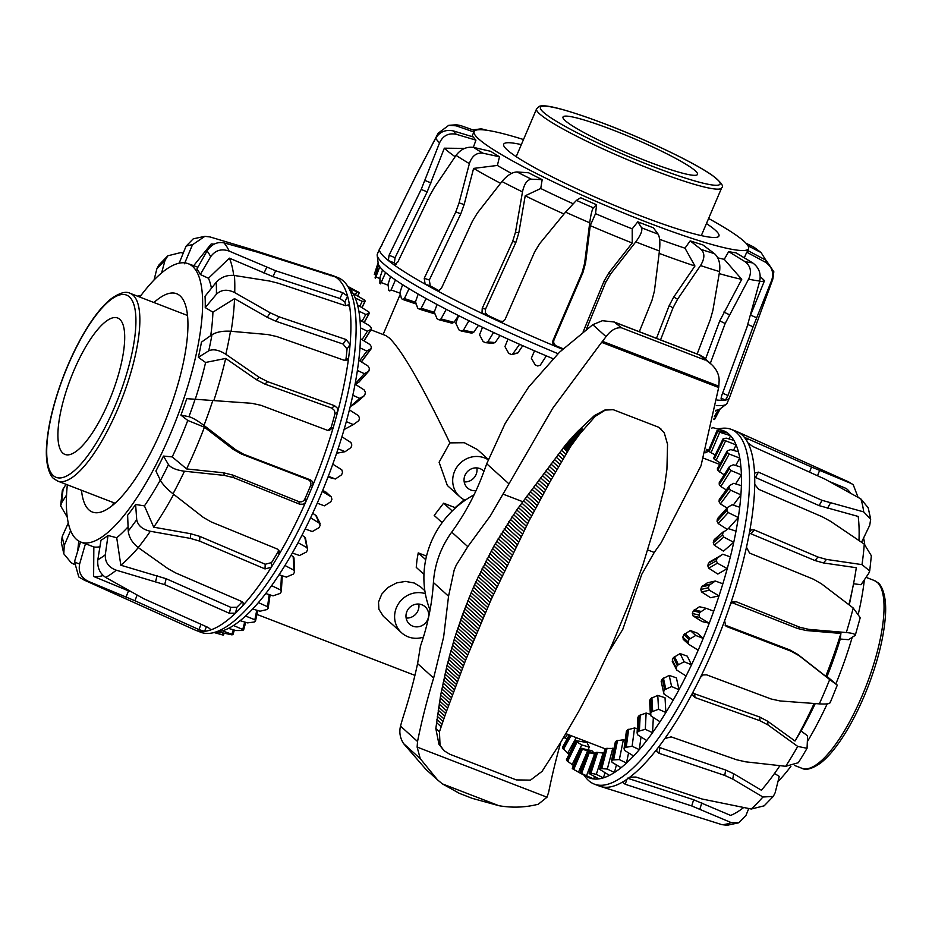 <?xml version="1.0" encoding="UTF-8"?>
<svg xmlns="http://www.w3.org/2000/svg" width="932" height="932" viewBox="0 0 932 932"><rect width="100%" height="100%" fill="white"/><g stroke="black" fill="none" stroke-linecap="round" stroke-linejoin="round"><path stroke-width="1.4" d="M442.152 522.642L434.195 515.454L443.62 503.187L455.154 507.637L464.276 499.808M423.419 637.115A23.405 22.17 -47.9 0 1 401.634 632.816L383.355 616.285L378.881 609.283L378.52 602.072L381.77 594.092L387.933 587.521L396.601 582.884L405.525 581.417L414.216 583.001L420.67 586.927L424.841 590.702M401.634 632.816A23.405 22.17 -47.9 0 1 396.158 624.906A23.405 22.17 -47.9 0 1 401.156 600.301A23.405 22.17 -47.9 0 1 425.33 593.672M465.185 500.251A23.405 22.17 -47.9 0 1 459.709 496.663L447.348 485.49L439.1 462.225L449.865 442.886L464.334 442.723L477.335 449.515L488.356 459.476M459.709 496.663A23.405 22.17 -47.9 0 1 467.142 458.509A23.405 22.17 -47.9 0 1 488.228 459.779M423.955 574.345L416.243 567.367L416.953 560.155L418.235 552.897L426.518 556.089M371.018 329.87L385.743 335.543L389.425 338.06C402.193 350.665 422.336 385.603 449.865 442.886M423.664 589.641L424.643 589.292M476.019 490.675A11.697 11.079 -47.9 0 1 470.835 490.011A11.697 11.079 -47.9 0 1 467.561 487.995A11.697 11.079 -47.9 0 1 465.942 473.503A11.697 11.079 -47.9 0 1 479.968 468.61A11.697 11.079 -47.9 0 1 483.254 470.637A11.697 11.079 -47.9 0 1 483.941 471.324M476.858 467.922A11.697 11.079 -47.9 0 1 464.206 481.902M421.893 604.763A11.697 11.079 -47.9 0 1 425.178 606.779A11.697 11.079 -47.9 0 1 426.786 621.271A11.697 11.079 -47.9 0 1 412.771 626.153A11.697 11.079 -47.9 0 1 409.486 624.137A11.697 11.079 -47.9 0 1 407.878 609.644A11.697 11.079 -47.9 0 1 421.893 604.763M418.783 604.064A11.697 11.079 -47.9 0 1 406.142 618.044M418.235 552.897L425.714 559.666M443.62 503.187L452.23 510.969M717.768 429.023L720.261 428.569A190.128 57.283 111.1 0 1 731.166 429.349L736.373 431.353A190.128 57.283 111.1 0 1 737.247 431.726A190.128 57.283 111.1 0 1 744.598 437.621A190.128 57.283 111.1 0 1 748 442.991A190.128 57.283 111.1 0 1 754.547 473.176A190.128 57.283 111.1 0 1 754.734 484.36A190.128 57.283 111.1 0 1 749.514 532.184A190.128 57.283 111.1 0 1 746.462 547.235A190.128 57.283 111.1 0 1 730.373 604.414A190.128 57.283 111.1 0 1 724.607 620.735A190.128 57.283 111.1 0 1 713.131 649.616A190.128 57.283 111.1 0 1 700.445 677.401A190.128 57.283 111.1 0 1 692.954 692.161A190.128 57.283 111.1 0 1 679.067 716.778A190.128 57.283 111.1 0 1 664.877 738.505A190.128 57.283 111.1 0 1 656.967 749.165A190.128 57.283 111.1 0 1 629.846 777.172A190.128 57.283 111.1 0 1 622.879 781.878A190.128 57.283 111.1 0 1 601.385 786.713A190.128 57.283 111.1 0 1 599.462 786.107L594.267 784.092A190.128 57.283 111.1 0 1 585.657 777.358L583.898 775.04M830.039 702.146C830.517 703.742 826.94 704.312 819.321 703.87L780.119 700.957L771.09 698.988L706.514 674.815L703.019 674.954L700.445 677.401M698.184 650.187L688.783 644.35L688.037 641.892A184.944 55.722 -68.9 0 0 689.109 639.399L695.738 635.449L703.194 638.42A186.074 56.06 111.1 0 1 700.713 644.327A186.074 56.06 111.1 0 1 698.184 650.187A186.074 56.06 111.1 0 1 691.521 664.807A186.074 56.06 111.1 0 1 688.818 670.446A186.074 56.06 111.1 0 1 686.08 676.003A186.074 56.06 111.1 0 1 678.974 689.715A186.074 56.06 111.1 0 1 673.254 700.048A186.074 56.06 111.1 0 1 665.879 712.514A186.074 56.06 111.1 0 1 660.019 721.741A186.074 56.06 111.1 0 1 652.551 732.645A186.074 56.06 111.1 0 1 646.692 740.544A186.074 56.06 111.1 0 1 639.317 749.631A186.074 56.06 111.1 0 1 633.597 755.992A186.074 56.06 111.1 0 1 626.502 763.028A186.074 56.06 111.1 0 1 621.073 767.7A186.074 56.06 111.1 0 1 614.433 772.512A186.074 56.06 111.1 0 1 609.423 775.389A186.074 56.06 111.1 0 1 603.4 777.859A186.074 56.06 111.1 0 1 598.938 778.861A186.074 56.06 111.1 0 1 593.661 778.942A186.074 56.06 111.1 0 1 589.851 778.045A186.074 56.06 111.1 0 1 586.135 776.17M731.166 429.349A190.128 57.283 111.1 0 1 707.924 647.6A190.128 57.283 111.1 0 1 594.267 784.092M829.398 481.518L846.256 488.508A177.103 53.357 111.1 0 1 847.304 489.393A177.103 53.357 111.1 0 1 850.625 493.203M692.954 692.161L692.686 695.33L695.004 697.532L760.046 720.762L767.968 724.921L797.734 746.416L807.054 748.303L802.72 755.642L798.328 762.714L785.688 766.302L745.612 761.817L736.443 759.72L671.168 736.874L664.877 738.505M686.08 676.003L676.807 670.12L676.143 667.743A184.944 55.722 -68.9 0 0 677.18 665.623A184.944 55.722 -68.9 0 0 677.296 665.378L684.111 661.743L691.521 664.807L687.292 656.163L680.127 653.6L673.463 657.538A162.879 49.07 111.1 0 1 673.335 657.782A162.879 49.07 111.1 0 1 672.298 659.903L672.927 662.174M676.807 670.12L672.263 661.475M706.374 449.352L708.576 450.424M709.578 451.869L706.13 450.168M705.571 451.997L706.759 452.533A161.749 48.732 -68.9 0 0 705.338 452.754M723.314 438.669L726.308 438.168L733.892 440.358A186.074 56.06 111.1 0 1 736.129 444.925L723.547 439.986A184.944 55.722 -68.9 0 0 723.081 439.007L713.761 458.195A162.879 49.07 111.1 0 1 714.227 459.173L720.471 463.111M727.496 450.715L730.816 449.608L738.424 451.834A186.074 56.06 111.1 0 1 739.787 458.101L729.22 454.047L727.449 452.579A184.944 55.722 -68.9 0 0 727.17 451.228L717.36 468.947A162.879 49.07 111.1 0 1 717.652 470.299L724.164 474.854M729.651 466.443L733.321 464.777L740.928 467.072A186.074 56.06 111.1 0 1 741.383 474.889L730.956 470.509L729.325 468.784A184.944 55.722 -68.9 0 0 729.232 467.118L719.189 482.939A162.879 49.07 111.1 0 1 719.271 484.605L720.762 486.551L726.319 489.917M729.744 485.467L733.752 483.324L741.371 485.688A186.074 56.06 111.1 0 1 740.893 494.845L730.606 490.174L729.115 488.228A184.944 55.722 -68.9 0 0 729.232 486.271L719.178 499.808A162.879 49.07 111.1 0 1 719.073 501.754L720.413 503.886L727.03 508.022M727.752 507.299L732.109 504.771L739.705 507.229A186.074 56.06 111.1 0 1 738.319 517.505L728.183 512.553L726.843 510.41A184.944 55.722 -68.9 0 0 727.146 508.22L717.349 519.136A162.879 49.07 111.1 0 1 717.046 521.326L718.257 523.609L727.205 529.329M723.745 531.426L713.737 540.455A162.879 49.07 111.1 0 1 713.248 542.82L714.32 545.22L723.477 551.15L733.74 542.308L723.756 537.088L722.556 534.805A184.944 55.722 -68.9 0 0 723.046 532.428L728.416 528.607L736 531.158A186.074 56.06 111.1 0 1 733.74 542.308A186.074 56.06 111.1 0 1 730.338 556.882A186.074 56.06 111.1 0 1 727.251 568.625L717.419 563.196L716.359 560.796A184.944 55.722 -68.9 0 0 717.023 558.303L722.766 554.237L730.338 556.882M722.766 554.237L708.437 563.231A162.879 49.07 111.1 0 1 707.772 565.736L708.716 568.194L717.791 574.065L727.251 568.625A186.074 56.06 111.1 0 1 722.848 583.782A186.074 56.06 111.1 0 1 719.026 595.828L709.345 590.212L708.402 587.754A184.944 55.722 -68.9 0 0 709.217 585.203L715.31 581.02L722.848 583.782M715.31 581.02L707.376 582.815L701.563 586.915A162.879 49.07 111.1 0 1 700.748 589.478L701.586 591.96L710.58 597.727L719.026 595.828A186.074 56.06 111.1 0 1 713.726 611.182A186.074 56.06 111.1 0 1 709.252 623.24L699.722 617.485L698.884 615.015A184.944 55.722 -68.9 0 0 699.839 612.452L706.235 608.316L713.726 611.182M706.235 608.316L699.454 606.732L693.315 610.926A162.879 49.07 111.1 0 1 692.359 613.477L693.105 615.936L702.052 621.551L709.252 623.24A186.074 56.06 111.1 0 1 703.194 638.42L697.416 633.178L690.297 630.521L683.867 634.657A162.879 49.07 111.1 0 1 682.795 637.15L683.471 639.538M676.399 677.855L669.199 675.397L662.349 678.985A162.879 49.07 111.1 0 1 661.138 681.176L663.467 691.928A184.944 55.722 -68.9 0 0 664.691 689.738L671.611 686.546L678.974 689.715L676.399 677.855M665.029 697.753L657.771 695.377L650.827 698.499A162.879 49.07 111.1 0 1 649.581 700.445L650.35 713.842A184.944 55.722 -68.9 0 0 651.596 711.885L658.563 709.264L665.879 712.514L665.029 697.753M650.105 714.285L646.132 713.038L639.154 715.578A162.879 49.07 111.1 0 1 637.907 717.244L637.092 732.948A184.944 55.722 -68.9 0 0 638.338 731.282L645.293 729.325L652.551 732.645L653.332 717.465M637.115 728.731L634.576 727.95L627.62 729.814A162.879 49.07 111.1 0 1 626.409 731.154L624.032 748.78A184.944 55.722 -68.9 0 0 625.244 747.441L632.106 746.241L639.317 749.631L641.018 736.956M625.034 740.253L623.368 739.752L616.518 740.847A162.879 49.07 111.1 0 1 615.365 741.825L611.497 760.943A184.944 55.722 -68.9 0 0 612.639 759.964L619.349 759.592L626.502 763.028L628.564 752.87M621.073 767.7L612.126 762.353L611.497 760.943L615.365 741.825L616.064 742.979M613.897 748.478L606.115 748.408A162.879 49.07 111.1 0 1 605.066 749.002L605.823 749.864L605.066 749.002L599.777 769.145A184.944 55.722 -68.9 0 0 600.837 768.539L607.314 769.051L614.433 772.512L616.425 764.916M576.279 741.592L566.959 760.78A184.944 55.722 -68.9 0 1 566.481 759.79L567.588 759.755L566.481 759.79L575.801 740.614L587.078 742.536A161.749 48.732 -68.9 0 0 589.327 747.115L581.731 744.924L576.279 741.592A162.879 49.07 111.1 0 1 575.801 740.614L566.47 759.603M603.866 753.149L596.678 752.322A162.879 49.07 111.1 0 1 595.734 752.52L596.596 753.079L595.734 752.52L589.175 773.176A184.944 55.722 -68.9 0 0 590.119 772.978L596.317 774.376L603.4 777.859L604.984 772.849M581.568 748.862A162.879 49.07 111.1 0 1 580.927 748.268L591.913 750.691A161.749 48.732 -68.9 0 0 594.966 753.464L581.568 748.862L572.959 769.04L579.844 772.919L587.533 752.241M572.959 769.04A184.944 55.722 -68.9 0 1 572.318 768.446L573.308 768.69L572.318 768.446L580.927 748.268L582.022 748.233M595.117 754.151L588.43 752.473A162.879 49.07 111.1 0 1 587.661 752.275A162.879 49.07 111.1 0 1 587.626 752.264L588.605 752.532L587.626 752.264L579.949 772.931A184.944 55.722 -68.9 0 0 580.753 773.141L593.661 778.942L594.569 776.507M712.234 427.462L721.985 430.223A186.074 56.06 111.1 0 1 723.081 430.584L712.234 427.462L711.862 428.475M688.783 644.35L683.203 639.34M673.254 700.048L664.097 694.177L661.138 681.176M660.019 721.741L650.944 715.927L649.581 700.445M646.692 740.544L637.674 734.835L637.092 732.948L637.907 717.244M633.597 755.992L624.638 750.446L624.032 748.78L626.409 731.154M563.988 736.956L566.936 739.123M609.423 775.389L599.614 769.319L604.903 749.177M563.825 746.893L562.578 747.208A184.944 55.722 -68.9 0 0 562.87 748.559L569.114 754.163M569.242 734.94L562.578 747.208L569.359 734.975M598.938 778.861L589.944 774.014M566.959 760.78L573.46 765.522M589.851 778.045L580.811 773.478M587.405 751.308L578.469 772.244M728.3 528.677L738.319 517.505A186.074 56.06 111.1 0 1 736 531.158M733.251 505.144L740.893 494.845A186.074 56.06 111.1 0 1 739.705 507.229M735.651 483.906L741.383 474.889A186.074 56.06 111.1 0 1 741.371 485.688M735.697 465.499L739.787 458.101A186.074 56.06 111.1 0 1 740.928 467.072M733.484 450.389L736.129 444.925A186.074 56.06 111.1 0 1 738.424 451.834M722.719 431.563L723.081 430.584A186.074 56.06 111.1 0 1 727.461 432.914A186.074 56.06 111.1 0 1 730.513 435.675A186.074 56.06 111.1 0 1 733.892 440.358M719.749 432.262L717.722 431.341A184.944 55.722 -68.9 0 0 717.069 430.747L708.471 450.913A162.879 49.07 111.1 0 1 709.112 451.519L711.023 452.707L719.749 432.262L730.513 435.675L729.104 438.972M707.33 450.762L706.759 452.533M583.548 740.451L582.908 741.616M589.327 747.115L588.045 749.736M594.593 754L586.624 775.459M581.731 744.924L572.062 764.834M603.132 752.939L596.317 774.376M576.267 737.643L567.541 753.394M612.802 748.151L607.314 769.051M567.541 734.276L565.037 738.226M623.368 739.752L619.349 759.592M634.576 727.95L632.106 746.241M646.132 713.038L645.293 729.325M657.771 695.377L658.563 709.264M669.199 675.397L671.611 686.546M680.127 653.6L684.111 661.743M690.297 630.521L695.738 635.449M711.023 452.707L715.24 454.909M717.221 430.596L727.461 432.914M731.585 602.503L797.442 628.448L806.25 630.533L840.909 633.434L840.28 639.037L848.609 639.702L855.285 635.263L860.224 617.695L853.211 608.002A183.464 55.268 111.1 0 1 846.314 632.537L808.72 629.368L799.912 627.283L735.896 601.606L732.727 601.699L730.373 604.414M807.054 748.303L807.601 735.826L801.054 730.991A149.376 45.004 111.1 0 0 815.244 703.578M853.537 583.747L861.028 584.725L868.752 573.308L869.707 570.955L862.007 564.629L826.474 559.421L817.947 557.021L754.256 529.912L751.192 529.877L749.514 532.184M656.967 749.165L656.664 751.472L659.006 753.266L724.77 775.436L732.773 779.105L762.9 797.011L773.28 796.417L775.144 792.759L779.269 776.414L774.515 773.455M861.552 542.261L869.742 525.217L870.674 519.182L863.708 511.901L822.047 500.333L758.403 472.128L754.547 473.176L754.722 472.338M622.506 782.274L625.256 784.29L691.695 805.935L731.177 822.595L738.761 822.781L745.973 815.384L748.734 808.568M854.702 635.892C856.333 634.389 853.537 633.271 846.314 632.537M754.734 484.36L758.695 489.323L822.327 516.817L830.633 521.361L864.255 544.113L871.362 555.787L869.707 570.955M773.28 796.417L764.17 805.831L751.262 809.023L701.971 798.992L635.973 777.043L629.846 777.172M748 442.991L752.846 446.498L825.111 479.188L860.888 498.946L868.193 507.789L870.686 519.182M738.773 822.793L727.135 825.274L721.962 824.669L601.385 786.713M858.069 497.362L853.199 484.652L851.091 483.452L811.527 467.025L744.482 437.329M746.462 547.235L749.573 553.072L813.438 579.215L821.523 583.851L853.211 608.002M627.224 778.115L693.653 799.761L730.665 815.43A177.103 53.357 111.1 0 0 743.561 807.613M658.516 747.161L725.632 770.018L733.635 773.688L761.386 790.231A177.103 53.357 111.1 0 0 779.898 765.673M749.34 533.104L814.987 560.551L823.527 562.951L856.298 567.716A177.103 53.357 111.1 0 1 853.106 585.96L850.357 599.66A149.376 45.004 111.1 0 1 849.25 604.961M840.28 639.037A149.376 45.004 111.1 0 1 827.034 676.492L837.297 685.125L829.69 679.556A183.464 55.268 111.1 0 1 824.61 691.812A183.464 55.268 111.1 0 1 819.321 703.87M863.708 538.614A149.178 44.946 111.1 0 1 864.745 544.463M864.36 579.797A149.178 44.946 111.1 0 1 858.523 613.151M852.151 637.488A149.178 44.946 111.1 0 1 835.899 683.797M827.185 703.858A149.178 44.946 111.1 0 1 807.52 741.383M790.918 766.302A149.178 44.946 111.1 0 1 777.964 781.598M840.909 633.434A177.103 53.357 111.1 0 1 825.752 676.294L827.034 676.492M725.061 625.104L789.835 649.942L797.792 654.439L825.752 676.294M853.106 585.96A177.103 53.357 111.1 0 1 848.912 604.705M858.978 540.502A177.103 53.357 111.1 0 0 858.186 516.445L819.123 505.622L754.699 477.126M692.802 692.476L694.608 693.781L759.662 717.023L767.584 721.182L795.019 741.022L801.054 730.991M814.114 703.497A177.103 53.357 111.1 0 1 795.019 741.022M830.144 702.775L837.297 685.125M724.607 620.735L725.76 625.92L727.03 626.712L791.408 651.352L799.353 655.848L829.69 679.556M382.237 244.429L380.291 247.796A190.128 20.854 23.1 0 0 379.639 248.693A190.128 20.854 23.1 0 0 379.452 249.508A190.128 20.854 23.1 0 0 388.341 260.541A190.128 20.854 23.1 0 0 394.073 264.886A190.128 20.854 23.1 0 0 425.12 284.132A190.128 20.854 23.1 0 0 436.432 290.353A190.128 20.854 23.1 0 0 484.279 314.492A190.128 20.854 23.1 0 0 499.214 321.517L502.686 321.622L505.214 319.175L534.677 251.85L539.733 243.578L565.538 212.135L576.442 200.38L580.659 197.724A149.225 16.368 23.1 0 0 596.62 204.772L595.525 213.661A149.376 16.38 23.1 0 0 632.211 228.841L637.803 221.804A149.225 16.368 23.1 0 0 645.666 224.88A149.225 16.368 23.1 0 0 653.414 227.827L658.143 234.177C659.844 237.322 660.275 242.926 659.425 250.988L654.415 291.04L651.969 300.384L639.317 331.699M715.496 410.348A186.074 20.399 23.1 0 0 715.729 410.325A186.074 20.399 23.1 0 0 718.199 409.859A186.074 20.399 23.1 0 0 719.784 409.101L726.238 404.302A190.128 20.854 23.1 0 0 727.111 403.23L729.395 397.882A190.128 20.854 23.1 0 0 729.441 397.766L772.873 278.948A183.464 20.12 23.1 0 1 771.684 280.287C774.119 272.645 771.964 266.587 765.219 262.125L746.73 252.188A149.225 16.368 23.1 0 0 747.452 251.302L748.547 248.611A149.178 16.357 23.1 0 0 744.027 241.318A149.178 16.357 23.1 0 0 708.611 218.484M716.3 405.525A190.128 20.854 23.1 0 0 726.238 404.302M717.116 400.049A190.128 20.854 23.1 0 0 721.345 400.306A190.128 20.854 23.1 0 0 725.492 400.049A190.128 20.854 23.1 0 0 729.395 397.882M464.672 148.398L444.343 148.188A177.103 19.421 23.1 0 0 445.333 149.097A177.103 19.421 23.1 0 0 455.142 156.704M444.343 148.188L427.194 191.841L395.063 257.675L394.364 262.952A183.592 20.131 23.1 0 0 396.147 264.35M706.444 223.564A117.001 12.827 -156.9 0 1 718.945 235.994A117.001 12.827 -156.9 0 1 639.142 215.269A117.001 12.827 -156.9 0 1 503.711 144.18A117.001 12.827 -156.9 0 1 521.337 144.611M523.504 139.532A149.178 16.357 23.1 0 0 474.12 131.552A149.178 16.357 23.1 0 0 478.617 138.903A149.178 16.357 23.1 0 0 626.153 214.01A149.178 16.357 23.1 0 0 748.547 248.611M379.464 249.543L417.955 171.721L435.745 138.122C439.811 131.692 445.764 129.303 453.616 130.981L473.421 137.016A149.225 16.368 23.1 0 0 475.937 140.138L473.351 147.349M660.543 339.889L673.009 307.84L677.564 299.242L700.526 265.562C704.72 258.7 704.942 253.318 701.179 249.45L690.158 240.864A149.225 16.368 23.1 0 0 696.588 242.937A149.225 16.368 23.1 0 0 702.728 244.836L714.495 253.655C718.852 257.71 720.529 263.686 719.562 271.585L712.887 310.403L710.301 319.629L697.136 354.02M419.784 309.284L434.883 313.886M438.984 319.758A184.944 20.283 -156.9 0 1 437.026 318.721L434.277 312.092L437.05 304.496A186.074 20.399 23.1 0 0 446.253 309.331L441.022 318.942L438.984 319.758L452.067 323.206L454 322.332L458.591 315.61M461.2 331.011A184.944 20.283 -156.9 0 1 459.01 329.928L455.795 323.194L458.661 315.645A186.074 20.399 23.1 0 0 468.924 320.725L463.414 330.254L461.2 331.011L471.778 333.155L473.724 332.281L478.477 325.361M492.76 343.279L495.207 342.557L500.03 335.473M512.344 354.556L511.179 354.416A184.944 20.283 -156.9 0 1 508.709 353.321L504.946 346.564L507.998 339.108A186.074 20.399 23.1 0 0 519.59 344.292L512.344 354.556L517.924 352.89L522.747 345.69M378.112 262.836L374.303 274.404L378.101 262.766M375.072 277.841L378.567 264.723A186.074 20.399 23.1 0 0 379.802 266.762L375.351 278.284A184.944 20.283 -156.9 0 1 375.072 277.841M391.114 289.945L389.786 290.982A184.944 20.283 -156.9 0 1 388.749 290.26L388.027 284.248L390.613 276.548A186.074 20.399 23.1 0 0 395.436 279.961L391.114 289.945L400.119 293.207M404.418 298.543L402.834 299.487A184.944 20.283 -156.9 0 1 401.447 298.636L399.968 292.368L402.601 284.691A186.074 20.399 23.1 0 0 409.055 288.699L404.418 298.543L415.672 302.329M416.115 303.983L402.834 299.487M421.194 308.282L419.365 309.156A184.944 20.283 -156.9 0 1 417.676 308.201L415.509 301.723L418.212 294.093A186.074 20.399 23.1 0 0 426.134 298.566L421.194 308.282L434.347 312.29M434.685 313.839L419.365 309.156M493.564 332.479L487.82 341.928L485.467 342.661A184.944 20.283 -156.9 0 1 483.102 341.555L479.549 334.786L482.508 327.283A186.074 20.399 23.1 0 0 493.564 332.479A186.074 20.399 23.1 0 0 507.998 339.108M493.389 343.442L485.467 342.661M546.35 355.884L540.222 365.239L537.717 365.985A184.944 20.283 -156.9 0 1 535.201 364.913L531.357 358.249L534.514 350.828A186.074 20.399 23.1 0 0 546.35 355.884A186.074 20.399 23.1 0 0 553.002 358.68M718.199 409.859L714.32 416.779M715.392 410.965L715.729 410.325M720.296 408.717L714.518 419.528L713.842 419.249L714.529 419.528L720.133 408.845M519.59 344.292A186.074 20.399 23.1 0 0 534.514 350.828M468.924 320.725A186.074 20.399 23.1 0 0 482.508 327.283M446.253 309.331A186.074 20.399 23.1 0 0 458.661 315.645M426.134 298.566A186.074 20.399 23.1 0 0 437.05 304.496M409.055 288.699A186.074 20.399 23.1 0 0 418.212 294.093M395.436 279.961A186.074 20.399 23.1 0 0 402.601 284.691M379.802 266.762A186.074 20.399 23.1 0 0 382.539 269.826A186.074 20.399 23.1 0 0 385.603 272.598A186.074 20.399 23.1 0 0 390.613 276.548M379.639 248.693L377.355 254.04A190.128 20.854 23.1 0 0 377.192 255.415L378.182 263.395A186.074 20.399 23.1 0 0 378.567 264.723M715.077 415.439L716.324 415.963M385.603 272.598L380.547 283.864A184.944 20.283 -156.9 0 1 379.883 283.27L379.988 277.561L382.539 269.826M596.62 204.772L593.369 207.836C592.03 209.747 590.818 214.733 589.723 222.806L584.597 263.372L582.057 272.738L553.072 340.262C552.21 342.988 553.049 345.015 555.577 346.378A190.128 20.854 23.1 0 0 562.578 349.302M437.958 290.691L436.432 290.353L439.275 290.353L441.628 287.86L472.419 221.199L477.405 212.962L501.964 181.542C507.136 175.391 512.146 172.187 517.004 171.942L528.63 172.793A149.225 16.368 23.1 0 0 542.179 179.631L531.38 179.189C527.139 179.748 524.18 183.988 522.491 191.899L515.489 232.185L512.647 241.481L482.24 308.364L482.042 311.929L482.927 313.467L487.599 315.226A183.592 20.131 23.1 0 0 500.169 321.144L503.152 321.4M710.312 363.375L725.166 323.509L748.594 279.157C751.938 271.888 750.714 266.028 744.901 261.589L728.684 251.617A149.225 16.368 23.1 0 0 736.035 252.84L752.695 262.894C758.846 267.391 761.188 273.425 759.731 281.021L746.975 327.144L721.578 395.902L721.193 400.271M394.329 265.014L397.871 261.95L429.64 195.837L434.335 187.542L456.051 155.364C460.827 149.143 466.652 146.487 473.561 147.396L490.698 151.322A149.225 16.368 23.1 0 0 499.494 156.774L482.881 153.174C476.392 152.522 471.895 156.005 469.378 163.624L459.057 202.873L455.748 212.018L424.235 278.295L425.12 284.132L430.235 285.856A183.592 20.131 23.1 0 0 438.762 290.551M747.581 250.463L766.127 260.296L773.828 271.771L772.873 278.948M475.937 140.138L456.284 134.29C448.548 132.763 442.98 135.618 439.555 142.852L421.194 189.441L389.063 255.275L388.341 260.541L394.364 262.952M745.926 243.17L754.186 247.33L761.094 252.572L748 245.815M473.91 132.018L456.167 125.82L448.711 125.342L456.459 124.772L460.618 125.552L474.959 130.631M484.442 129.956L481.273 128.814L472.873 129.898M765.813 260.133L761.094 252.572M448.711 125.342L438.18 133.194L414.961 177.639M500.169 321.144L499.214 321.517A190.128 20.854 23.1 0 0 555.577 346.378L556.532 345.993A183.592 20.131 23.1 0 0 563.161 348.754M720.96 398.115L725.492 400.049L727.962 395.506L753.103 326.771L771.684 280.287M744.307 257.826L746.73 252.188M750.971 314.142L764.508 280.66L760.221 276.571M705.536 359.053L719.76 320.876L741.732 279.344L724.269 259.317L728.684 251.617M595.525 213.661L590.259 225.626L585.552 262.987L583.001 272.365L554.027 339.889C553.165 342.603 554.004 344.642 556.532 345.993M499.494 156.774L497.385 165.442A149.376 16.38 23.1 0 0 511.493 173.422M542.179 179.631L540.746 188.497A149.376 16.38 23.1 0 0 572.935 203.665M659.611 239.303A149.376 16.38 23.1 0 0 684.997 248.18L690.158 240.864M717.78 257.849A149.376 16.38 23.1 0 0 724.269 259.317M590.259 225.626A177.103 19.421 23.1 0 0 632.234 242.996L632.211 228.841M583.176 331.78L604.053 281.08L608.969 272.68L632.234 242.996M540.746 188.497L525.217 195.79L518.798 232.918L515.955 242.215L485.549 309.098L485.362 312.674L487.599 315.226M525.217 195.79A177.103 19.421 23.1 0 0 563.988 214.022M497.385 165.442L473.607 168.401L464.136 204.586L460.839 213.731L429.326 280.008L430.235 285.856M473.607 168.401A177.103 19.421 23.1 0 0 500.577 183.313M759.568 281.627A177.103 19.421 23.1 0 0 764.508 280.66M719.224 273.6A177.103 19.421 23.1 0 0 741.732 279.344M656.477 338.316L669.188 305.626L673.754 297.028L694.946 266.016L684.997 248.18M659.134 253.353A177.103 19.421 23.1 0 0 694.946 266.016M377.192 255.415A190.128 20.854 23.1 0 0 557.988 353.682M586.31 329.404L605.625 282.489L610.53 274.101L635.764 241.866C640.622 235.342 642.567 230.658 641.589 227.792L637.803 221.804M80.606 541.643L74.49 561.693L78.801 576.966L84.113 580.053L194.753 629.892A190.128 57.283 -68.9 0 0 195.627 630.253L200.834 632.269A190.128 57.283 -68.9 0 0 211.739 633.049L219.206 631.663A186.074 56.06 -68.9 0 0 222.457 630.847A186.074 56.06 -68.9 0 0 228.491 628.378A186.074 56.06 -68.9 0 0 233.501 625.5A186.074 56.06 -68.9 0 0 240.141 620.689A186.074 56.06 -68.9 0 0 245.57 616.017A186.074 56.06 -68.9 0 0 252.665 608.98A186.074 56.06 -68.9 0 0 258.385 602.62A186.074 56.06 -68.9 0 0 265.748 593.533A186.074 56.06 -68.9 0 0 271.608 585.645A186.074 56.06 -68.9 0 0 279.076 574.729A186.074 56.06 -68.9 0 0 284.947 565.503A186.074 56.06 -68.9 0 0 292.322 553.037A186.074 56.06 -68.9 0 0 298.042 542.704A186.074 56.06 -68.9 0 0 305.148 528.992A186.074 56.06 -68.9 0 0 310.589 517.796A186.074 56.06 -68.9 0 0 317.241 503.175A186.074 56.06 -68.9 0 0 319.781 497.315A186.074 56.06 -68.9 0 0 322.262 491.409L331.489 497.047L322.798 490.104M211.739 633.049A190.128 57.283 -68.9 0 0 314.503 495.777A190.128 57.283 -68.9 0 0 340.751 421.544A190.128 57.283 -68.9 0 0 346.343 284.26A190.128 57.283 -68.9 0 0 337.733 277.515L332.538 275.511A190.128 57.283 -68.9 0 0 330.615 274.893L249.228 248.716L210.038 236.949L204.865 236.332L192.481 244.778L184.454 263.768M195.627 630.253A190.128 57.283 -68.9 0 0 204.586 631.325A190.128 57.283 -68.9 0 0 210.609 629.974A190.128 57.283 -68.9 0 0 235.458 613.174A190.128 57.283 -68.9 0 0 243.066 605.322A190.128 57.283 -68.9 0 0 271.282 567.32A190.128 57.283 -68.9 0 0 279.157 554.319A190.128 57.283 -68.9 0 0 305.859 501.672A190.128 57.283 -68.9 0 0 309.296 493.762A190.128 57.283 -68.9 0 0 312.639 485.782C313.467 483.044 312.651 481.052 310.193 479.794L243.683 454.245L235.481 449.632L203.992 425.435C197.572 420.635 192.551 417.711 188.928 416.686L180.925 415.136A149.225 44.957 -68.9 0 0 186.75 398.663L251.861 403.311L260.983 405.315L327.668 430.398L328.903 430.654L333.213 427.59A190.128 57.283 -68.9 0 0 337.722 411.548L337.291 408.088L334.6 405.723L267.635 381.666L259.178 377.285L225.824 354.265C218.962 349.919 213.265 348.778 208.721 350.828L198.365 357.34A149.225 44.957 -68.9 0 0 201.452 342.137L211.983 334.716C216.678 331.955 222.841 330.79 230.495 331.233L267.845 334.553L276.792 336.545L343.838 360.16L347.03 360.09L348.615 357.876A190.128 57.283 -68.9 0 0 350.083 344.467L346.087 339.539L278.948 316.775L270.222 312.803L234.713 292.601C227.408 289.002 221.303 289.561 216.399 294.256L205.226 307.595A149.225 44.957 -68.9 0 0 205.028 296.306L216.201 282.28C221.094 277.06 227.163 274.789 234.421 275.488L269.686 281.056L278.377 283.258L345.516 305.684L349.395 304.589A190.128 57.283 -68.9 0 0 347.566 296.131L342.685 292.66L275.674 270.769L229.132 251.092C221.443 248.413 215.28 250.3 210.655 256.743L200.298 274.497A149.225 44.957 -68.9 0 0 196.862 269.068L207.02 250.988C211.482 244.289 217.121 241.586 223.925 242.868L257.046 252.059L335.427 276.955A190.128 57.283 -68.9 0 0 332.538 275.511M153.943 302.527A117.001 35.253 111.1 0 1 176.439 293.65A117.001 35.253 111.1 0 1 162.331 428.033A117.001 35.253 111.1 0 1 92.198 511.959A117.001 35.253 111.1 0 1 81.492 490.267M67.325 484.803A149.178 44.946 -68.9 0 0 76.331 539.267A149.178 44.946 -68.9 0 0 80.56 541.958A149.178 44.946 -68.9 0 0 173.119 427.427A149.178 44.946 -68.9 0 0 192.679 266.494A149.178 44.946 -68.9 0 0 187.984 263.616A149.178 44.946 -68.9 0 0 139.777 297.063M80.56 541.958L83.146 543.007A149.225 44.957 -68.9 0 0 85.464 543.717L93.841 546.956A149.376 45.004 -68.9 0 0 99.934 546.746M210.947 629.683L208.244 627.516L143.808 598.752L105.642 577.397C99.782 573.425 97.184 567.553 97.825 559.794L100.994 540.222A149.225 44.957 -68.9 0 0 108.03 535.469L116.71 537.741A149.376 45.004 -68.9 0 0 128.08 526.825M243.194 602.888L243.066 605.322L243.345 603.167L241.027 601.187L175.915 573.052L167.981 568.671L138.216 547.562C132.344 542.96 129.024 537.461 128.243 531.054L127.626 515.233A149.225 44.957 -68.9 0 0 135.618 504.468L144.425 505.89A149.376 45.004 -68.9 0 0 160.292 480.085M144.425 505.89L153.722 527.186L190.687 533.733L199.867 536.413L265.224 564.233L271.527 562.613A183.592 55.314 -68.9 0 0 278.155 551.674L279.157 554.319L279.437 551.231L277.107 548.936L211.238 521.943L203.223 517.33L173.014 493.809C166.933 488.916 162.75 484.454 160.467 480.434L155.9 470.986A149.225 44.957 -68.9 0 0 163.461 456.074L172.21 456.913A149.376 45.004 -68.9 0 0 187.763 420.437L180.925 415.136M195.266 399.222A149.376 45.004 -68.9 0 0 205.599 362.466L198.365 357.34M210.725 335.602A149.376 45.004 -68.9 0 0 212.915 312.173L205.226 307.595M211.436 288.256A149.376 45.004 -68.9 0 0 208.453 278.249L200.298 274.497M328.32 476.229A186.074 56.06 -68.9 0 0 330.592 470.206A186.074 56.06 -68.9 0 0 332.794 464.171L341.776 469.798L342.545 472.256A184.944 55.722 111.1 0 1 341.706 474.551A184.944 55.722 111.1 0 1 341.601 474.819L335.392 478.99L328.32 476.229A186.074 56.06 -68.9 0 1 322.262 491.409M355.325 384.31L358.634 382.341L368.478 371.39L364.354 373.662L357.387 370.493A186.074 56.06 -68.9 0 0 358.773 360.218L368.093 366.09L369.34 368.326A184.944 55.722 111.1 0 1 369.049 370.505L368.478 371.39L369.049 370.505M359.787 398.36L350.199 406.632L354.894 403.789L364.237 395.727L359.787 398.36L352.809 395.296A186.074 56.06 -68.9 0 0 355.069 384.147L364.272 390.03L365.379 392.395A184.944 55.722 111.1 0 1 364.901 394.749L364.237 395.727L364.901 394.749M344.059 429.582L353.321 424.584L346.32 421.613A186.074 56.06 -68.9 0 0 349.395 409.87L358.517 415.719L359.496 418.165A184.944 55.722 111.1 0 1 358.843 420.647L353.321 424.584M336.603 453.255L345.12 451.682L338.083 448.816A186.074 56.06 -68.9 0 0 341.916 436.77L350.956 442.525L351.818 445.007A184.944 55.722 111.1 0 1 351.014 447.558L345.12 451.682M327.959 477.149L335.392 478.99M310.589 517.796L320.189 523.726L316.332 515.839L312.721 513.217M298.042 542.704L307.012 547.678L307.607 549.822L305.451 537.904L302.05 535.096M293.766 558.769L293.172 556.625L291.052 555.251M369.2 313.338L365.81 314.48L358.843 311.102A186.074 56.06 -68.9 0 0 357.492 304.834L368.897 312.022A184.944 55.722 111.1 0 1 369.2 313.338L364.086 322.495M365.146 301.036L362.175 301.351L355.197 297.925A186.074 56.06 -68.9 0 0 352.96 293.347L364.668 300.081A184.944 55.722 111.1 0 1 365.146 301.036L361.989 307.385M371.216 329.287L367.406 331.198L360.451 327.878A186.074 56.06 -68.9 0 0 359.997 320.06L369.596 325.757L371.122 327.645A184.944 55.722 111.1 0 1 371.216 329.287L363.911 340.809M351.154 288.244L348.032 286.485M371.169 348.498L366.917 351.084L359.962 347.834A186.074 56.06 -68.9 0 0 360.428 338.677L369.887 344.49L371.262 346.564A184.944 55.722 111.1 0 1 371.169 348.498L361.348 361.837M325.897 492.038L331.221 496.849L331.909 499.249A184.944 55.722 111.1 0 1 330.848 501.754L324.359 505.831L317.241 503.175M315.645 515.07L320.165 525.322A184.944 55.722 111.1 0 1 319.012 527.698L312.313 531.543L305.148 528.992M307.607 549.822A184.944 55.722 111.1 0 1 306.395 552.024L299.533 555.495L292.322 553.037M284.947 565.503L293.953 570.198L294.535 572.155A184.944 55.722 111.1 0 1 293.3 574.124L286.345 577.106L279.076 574.729M293.988 557.918L294.535 572.155M271.608 585.645L280.695 590.026L281.289 591.773A184.944 55.722 111.1 0 1 280.043 593.463L273.064 595.839L265.748 593.533M282.303 575.79L281.289 591.773M258.385 602.62L267.542 606.697L268.171 608.188A184.944 55.722 111.1 0 1 266.96 609.551L260.028 611.217L252.665 608.98M270.105 594.907L268.171 608.188M245.57 616.017L254.844 619.768L255.519 620.992A184.944 55.722 111.1 0 1 254.366 621.994L247.551 622.879L240.141 620.689M257.768 610.53L255.519 620.992M233.501 625.5L243.636 629.869A184.944 55.722 111.1 0 1 242.576 630.498L235.947 630.533L228.491 628.378M245.733 622.343L243.636 629.869M222.457 630.847L232.837 634.622A184.944 55.722 111.1 0 1 231.882 634.843L218.065 631.873M233.326 629.776L231.998 633.981L232.837 634.622M214.686 632.502L223.354 635.1A184.944 55.722 111.1 0 1 222.538 634.925L214.232 632.583M222.969 633.271L222.41 634.762L223.354 635.1M352.96 293.347A186.074 56.06 -68.9 0 0 350.945 290.306L346.343 284.26M357.492 304.834A186.074 56.06 -68.9 0 0 355.197 297.925M359.997 320.06A186.074 56.06 -68.9 0 0 358.843 311.102M360.428 338.677A186.074 56.06 -68.9 0 0 360.451 327.878M358.773 360.218A186.074 56.06 -68.9 0 0 359.962 347.834M355.069 384.147A186.074 56.06 -68.9 0 0 357.387 370.493M349.395 409.87A186.074 56.06 -68.9 0 0 352.809 395.296M341.916 436.77A186.074 56.06 -68.9 0 0 346.32 421.613M332.794 464.171A186.074 56.06 -68.9 0 0 338.083 448.816M359.705 360.8L366.917 351.084M362.035 339.667L367.406 331.198M362.047 321.284L365.81 314.48M359.845 306.162L362.175 301.351M355.092 383.972L364.354 373.662M348.265 286.788L358.517 292.124A184.944 55.722 111.1 0 1 359.17 292.695L349.768 288.757M359.17 292.695L357.725 295.91M355.488 294.71L356.583 292.135M183.266 253.05L180.738 252.584L167.842 255.799L164.999 260.436L161.597 272.936M154.036 280.008L156.856 268.847L158.72 265.201L167.83 255.787M66.556 495.032L61.687 502.663L60.638 505.831L67.255 517.155M60.638 505.831L62.293 490.663L65.974 484.279M179.154 263.197L186.027 246.234L193.239 238.837L204.865 236.332M70.622 530.611L64.226 545.465L63.807 553.829L71.112 562.672L73.931 564.256M63.807 553.829L61.314 542.424L62.258 536.401L68.292 523.003M85.464 543.717L79.651 563.895C78.137 571.84 81.014 577.642 88.284 581.312L134.919 600.756L198.97 629.601L204.586 631.325L206.391 626.7M108.03 535.469L105.293 554.761C104.966 562.287 108.636 567.437 116.302 570.198L164.696 584.644L229.33 613.268L235.458 613.174L236.914 607.233A183.592 55.314 -68.9 0 0 242.18 601.839M135.618 504.468L136.713 519.648C137.866 525.543 142.398 529.411 150.332 531.263L190.443 538.416L199.634 541.108L264.991 568.916L271.282 567.32L271.527 562.613M163.461 456.074L168.482 464.625C171.127 467.957 176.451 470.147 184.466 471.219L224.484 475.413L233.687 477.673L299.766 504.235L303.319 504.177L304.846 503.14L305.859 501.672L304.857 499.016A183.592 55.314 -68.9 0 0 310.566 485.642C311.405 482.916 310.589 480.912 308.119 479.665L241.621 454.105L233.408 449.504L204.423 427.205L187.763 420.437M141.082 295.304L137.435 296.155M345.737 305.754A183.592 55.314 -68.9 0 0 344.828 301.991L347.566 296.131A190.128 57.283 -68.9 0 0 335.427 276.955L335.602 277.119M345.807 360.428L345.819 360.276A183.592 55.314 -68.9 0 0 347.053 348.987L350.083 344.467A190.128 57.283 -68.9 0 0 349.395 304.589L349.244 305.405M327.878 430.468L331.14 427.45A183.592 55.314 -68.9 0 0 334.938 413.959L337.722 411.548A190.128 57.283 -68.9 0 0 348.615 357.876L345.819 360.276M310.566 485.642L312.639 485.782A190.128 57.283 -68.9 0 0 333.213 427.59L331.14 427.45M278.155 551.674L278.656 549.997M334.938 413.959L334.506 410.488L331.827 408.123L264.851 384.066L256.405 379.673L225.695 358.436L205.599 362.466M347.053 348.987L343.081 344.048L275.942 321.284L267.216 317.299L234.526 298.648L212.915 312.173M344.828 301.991L339.97 298.508L272.948 276.618L229.389 258.152L208.453 278.249M214.057 244.172A177.103 53.357 -68.9 0 0 211.18 243.974L192.982 266.552M233.699 275.394A177.103 53.357 -68.9 0 0 229.389 258.152M231.101 331.279A177.103 53.357 -68.9 0 0 234.526 298.648M213.847 400.539A177.103 53.357 -68.9 0 0 225.695 358.436M172.21 456.913L186.621 468.936L223.482 472.78L232.685 475.04L298.764 501.591C301.444 502.36 303.471 501.509 304.857 499.016M186.621 468.936A177.103 53.357 -68.9 0 0 204.423 427.205M153.722 527.186A177.103 53.357 -68.9 0 0 173.69 494.344M116.71 537.741L120.822 565.211L166.141 578.714L230.775 607.338L236.914 607.233M120.822 565.211A177.103 53.357 -68.9 0 0 138.286 547.608M93.841 546.956L93.619 576.465L130.014 591.482M93.619 576.465A177.103 53.357 -68.9 0 0 103.149 575.522M78.777 541.073L77.659 551.301M73.919 370.482A73.127 22.03 -68.9 0 0 64.984 454.432A73.127 22.03 -68.9 0 0 108.695 401.937A73.127 22.03 -68.9 0 0 117.642 317.987A73.127 22.03 -68.9 0 0 73.919 370.482M113.541 502.639L112.656 505.284M565.2 120.612A73.127 8.015 23.1 0 0 637.465 157.403A73.127 8.015 23.1 0 0 697.509 174.412A73.127 8.015 23.1 0 0 695.307 170.824A73.127 8.015 23.1 0 0 623.042 134.033A73.127 8.015 23.1 0 0 562.998 117.024A73.127 8.015 23.1 0 0 565.2 120.612M613.198 409.684L605.299 410.08L595.175 416.383L580.193 433.438L570.407 446.743L549.752 482.24L528.992 520.976L492.376 596.946A1217.309 366.917 111.2 0 1 491.187 599.591A1217.309 366.567 111 0 1 490.011 602.223L465.511 660.415L445.694 713.481L439.45 731.818L440.032 745.227L444.121 750.761L449.807 754.244L516.305 779.909L530.471 780.119L542.028 771.405L560.505 742.699L579.285 710.429L595.35 679.859L610.215 648.614A1217.309 366.928 -68.8 0 0 611.392 645.981A1217.309 366.567 -69 0 0 612.569 643.336L629.182 603.225L642.894 564.932L654.777 525.893L664.295 487.867L666.928 469.32L667.545 444.319L664.271 432.844L658.668 427.24L613.198 409.684L605.113 409.894L594.336 415.625L577.817 431.295L566.027 444.331L516.747 509.909L493.925 546.059L475.809 581.976A254.471 76.704 -68.8 0 0 474.633 584.62A254.471 76.634 -69 0 0 473.468 587.265L462.656 614.27L454.222 639.375L447.069 665.262L440.696 694.946L435.827 728.544L438.949 744.237L443.97 750.633M661.079 429.081L658.668 427.24M425.959 769.401L403.556 743.573C400.061 738.074 399.047 732.249 400.515 726.11A87.748 26.434 111.1 0 1 403.859 714.786A193.052 58.157 -68.9 0 0 417.594 663.584L420.437 646.167A234.316 221.956 132.1 0 0 427.438 622.39A234.316 221.956 132.1 0 0 433.415 582.535A93.596 88.656 -47.9 0 1 438.937 556.171A93.596 88.656 -47.9 0 1 451.729 532.125A234.375 222.002 132.1 0 0 471.895 499.179A234.375 222.002 132.1 0 0 484.162 470.707A192.4 114.042 119.2 0 0 486.714 463.752L508.954 483.859L490.349 515.862L467.794 546.653L456.237 565.142L454.187 569.965L448.548 596.224L443.632 637.034L433.625 678.088A254.471 76.669 -68.9 0 0 417.536 741.499L417.128 747.08L420.262 758.683L437.562 779.886L442.339 783.859L459.371 793.365L472.338 798.375L498.993 805.726C512.309 807.997 525.403 807.496 538.288 804.234L547.002 797.198L548.68 792.107A254.471 76.669 111.1 0 1 560.819 742.175M608.445 652.493L622.762 629.403L641.764 574.298L654.241 552.455L661.196 542.622L701.004 465.779L718.677 387.526A452.37 428.487 132.1 0 0 718.817 386.209L719.154 380.314C719.061 374.454 716.487 369.142 711.419 364.377L699.466 354.999L703.229 356.979L711.419 364.377M486.714 463.752L505.156 423.454L528.724 386.943L559.468 352.249L592.787 324.674L602.387 320.713L614.153 321.994L621.574 327.843C616.11 327.202 610.938 330.149 606.045 336.662L602.48 341.322A452.37 428.487 132.1 0 0 601.618 342.347L552.571 408.496L508.954 483.859M474.062 494.822A91.336 86.513 132.1 0 0 430.048 610.017M797.734 746.416A183.464 55.268 111.1 0 1 791.746 756.633A183.464 55.268 111.1 0 1 785.688 766.302M672.298 659.903L676.143 667.743M682.795 637.15L688.037 641.892M692.359 613.477L698.884 615.015M693.105 615.936L699.722 617.485M700.748 589.478L708.402 587.754M701.586 591.96L709.345 590.212M707.772 565.736L716.359 560.796M708.716 568.194L717.419 563.196M713.248 542.82L722.556 534.805M714.32 545.22L723.756 537.088M717.046 521.326L726.843 510.41M718.257 523.609L728.183 512.553M720.762 486.551L730.956 470.509M719.271 484.605L729.325 468.784M719.283 472.011L729.22 454.047M714.227 459.173L723.547 439.986M717.652 470.299L727.449 452.579M719.073 501.754L729.115 488.228M708.437 563.231L717.023 558.303M701.563 586.915L709.217 585.203M693.315 610.926L699.839 612.452M683.867 634.657L689.109 639.399M673.463 657.538L677.296 665.378M662.349 678.985L664.691 689.738M650.827 698.499L651.596 711.885M639.154 715.578L638.338 731.282M627.62 729.814L625.244 747.441M616.518 740.847L612.639 759.964M570.198 735.301L562.87 748.559M606.115 748.408L600.837 768.539M596.678 752.322L590.119 772.978M588.43 752.473L580.753 773.141M571.06 735.639L563.441 749.41M576.978 742.198L567.623 761.467M582.36 749.281L573.716 769.541M589.292 752.683L581.58 773.443M597.61 752.334L591.016 773.071M607.105 748.233L601.792 768.446M617.543 740.486L613.652 759.673M628.669 729.278L626.281 746.975M640.214 714.891L639.399 730.653M651.876 697.684L652.656 711.116M663.398 678.053L665.739 688.853M674.465 656.524L678.321 664.399M684.822 633.585L690.088 638.35M694.212 609.831L700.759 611.369M702.402 585.844L710.079 584.108M709.182 562.194L717.803 557.243M720.413 503.886L730.606 490.174M716.009 460.641L725.457 441.197M709.112 451.519L717.722 431.341M864.255 544.113A183.464 55.268 111.1 0 1 862.007 564.629M762.9 797.011A183.464 55.268 111.1 0 1 751.262 809.023M860.888 498.946A183.464 55.268 111.1 0 1 863.708 511.901M731.177 822.595A183.464 55.268 111.1 0 1 721.962 824.669M853.211 484.64L847.887 481.564A183.464 55.268 111.1 0 1 851.091 483.452M626.828 779.362L625.256 784.29M693.653 799.761L691.695 805.935M701.831 802.883L699.874 809.046M659.868 747.837L659.006 753.266M725.632 770.018L724.77 775.436M733.635 773.688L732.773 779.105M806.25 630.533L808.72 629.368M797.442 628.448L799.912 627.283M733.437 602.771L735.919 601.618M823.527 562.951L826.474 559.421M751.308 533.453L754.268 529.924M814.987 560.551L817.947 557.021M827.395 508.499L830.33 503.222M755.479 477.417L758.403 472.128M819.123 505.622L822.047 500.333M817.644 475.448L819.589 470.462M746.683 440.626L747.615 438.226M809.64 471.872L811.527 467.025M759.662 717.023L760.046 720.762M694.62 693.781L695.004 697.532M767.584 721.182L767.968 724.921M797.792 654.439L799.353 655.848M789.835 649.942L791.408 651.352M725.48 625.302L727.042 626.712M635.764 241.866A183.464 20.12 23.1 0 0 647.705 246.526A183.464 20.12 23.1 0 0 659.425 250.988M641.589 227.792A170.137 18.652 23.1 0 0 649.919 231.043A170.137 18.652 23.1 0 0 658.143 234.177M700.526 265.562A183.464 20.12 23.1 0 0 710.324 268.742A183.464 20.12 23.1 0 0 719.562 271.585M701.179 249.45A170.137 18.652 23.1 0 0 707.982 251.64A170.137 18.652 23.1 0 0 714.495 253.655M517.924 352.89L513.637 353.694M495.207 342.557L487.82 341.928M473.724 332.281L463.414 330.254M375.538 274.917L374.315 274.392L375.538 274.928M416.103 303.96L403.137 299.591M379.918 278.575L376.097 277.014M375.829 273.449L374.769 273.006M713.912 418.876L714.693 419.214M454 322.332L441.022 318.942M388.096 285.215L381.596 282.711M576.442 200.38A170.137 18.652 23.1 0 0 593.369 207.836M517.004 171.942A170.137 18.652 23.1 0 0 531.38 179.189M744.901 261.589A170.137 18.652 23.1 0 0 752.695 262.894M473.561 147.396A170.137 18.652 23.1 0 0 482.881 153.174M765.219 262.125A170.137 18.652 23.1 0 0 766.127 260.296M453.616 130.981A170.137 18.652 23.1 0 0 456.284 134.29M758.601 250.964A170.137 18.652 23.1 0 0 752.473 246.316M460.618 125.552A170.137 18.652 23.1 0 0 456.167 125.82M486.597 130.224A170.137 18.652 23.1 0 0 482.566 129.222M565.538 212.135A183.464 20.12 23.1 0 0 589.723 222.806M501.964 181.542A183.464 20.12 23.1 0 0 522.491 191.899M748.594 279.157A183.464 20.12 23.1 0 0 759.731 281.021M456.051 155.364A183.464 20.12 23.1 0 0 469.378 163.624M435.745 138.122A183.464 20.12 23.1 0 0 439.555 142.852M722.58 393.199L727.962 395.506M747.895 324.557L753.103 326.771M750.691 315.179L756.621 317.707M719.76 320.876L725.166 323.509M723.838 312.045L729.243 314.667M585.552 262.987L584.597 263.372M583.001 272.365L582.057 272.738M554.027 339.889L553.072 340.262M518.798 232.918L515.489 232.185M485.56 309.086L482.252 308.352M515.955 242.215L512.647 241.481M464.136 204.586L459.057 202.873M429.326 280.008L424.235 278.295M460.839 213.731L455.748 212.018M431.027 182.905L425.039 180.505M395.063 257.675L389.063 255.275M427.194 191.841L421.194 189.441M669.188 305.626L673.009 307.84M673.754 297.028L677.564 299.242M608.969 272.68L610.53 274.101M604.053 281.08L605.625 282.489M244.708 622.04L242.891 628.937M256.778 610.227L254.844 619.768M269.173 594.604L267.542 606.697M281.441 575.51L280.695 590.026M293.172 556.625L293.953 570.198M304.648 536.785L307.012 547.678M164.999 260.436A170.137 51.26 -68.9 0 0 156.856 268.847M63.248 488.31A170.137 51.26 -68.9 0 0 61.687 502.663M192.481 244.778A170.137 51.26 -68.9 0 0 186.027 246.234M62.258 536.401A170.137 51.26 -68.9 0 0 64.226 545.465M210.655 256.743A170.137 51.26 -68.9 0 0 207.02 250.988M74.49 561.693A170.137 51.26 -68.9 0 0 79.651 563.895M216.399 294.256A170.137 51.26 -68.9 0 0 216.201 282.28M97.825 559.794A170.137 51.26 -68.9 0 0 105.293 554.761M208.721 350.828A170.137 51.26 -68.9 0 0 211.983 334.716M128.243 531.054A170.137 51.26 -68.9 0 0 136.713 519.648M160.467 480.434A170.137 51.26 -68.9 0 0 168.482 464.625M188.928 416.686A170.137 51.26 -68.9 0 0 195.114 399.211M229.132 251.092A183.464 55.268 -68.9 0 0 223.925 242.868M84.113 580.053A183.464 55.268 -68.9 0 0 88.284 581.312M234.713 292.601A183.464 55.268 -68.9 0 0 234.421 275.488M105.642 577.397A183.464 55.268 -68.9 0 0 116.302 570.198M225.824 354.265A183.464 55.268 -68.9 0 0 230.495 331.233M138.216 547.562A183.464 55.268 -68.9 0 0 150.332 531.263M173.014 493.809A183.464 55.268 -68.9 0 0 184.466 471.219M203.992 425.435A183.464 55.268 -68.9 0 0 212.822 400.469M308.119 479.665L310.193 479.794M241.621 454.105L243.683 454.245M233.408 449.504L235.481 449.632M331.815 408.123L334.6 405.723M264.851 384.066L267.635 381.666M343.081 344.048L346.087 339.539M256.405 379.673L259.178 377.285M348.51 305.917L349.395 304.589M275.942 321.284L278.948 316.775M210.609 629.974L210.795 629.205M339.97 298.508L342.685 292.66M267.216 317.299L270.222 312.803M330.615 274.893L330.347 275.721M272.948 276.618L275.674 270.769M324.767 273.903L324.977 273.227M263.989 273.158L266.703 267.321M258.129 252.374L258.362 251.617M248.902 249.729L249.228 248.716M223.482 472.78L224.484 475.413M298.764 501.591L299.766 504.235M232.685 475.04L233.687 477.673M190.687 533.733L190.443 538.416M265.224 564.233L264.991 568.916M199.867 536.413L199.634 541.108M157.089 575.498L155.644 581.417M230.775 607.338L229.33 613.268M166.141 578.714L164.696 584.644M128.476 590.853L126.088 596.993M201.032 624.3L198.97 629.601M137.004 595.42L134.919 600.756M130.142 293.335C125.995 290.982 119.669 292.799 111.141 298.764C104.093 304.345 96.823 312.884 89.309 324.394C79.709 339.225 71.123 356.432 63.551 375.992C53.741 401.855 48.091 425.015 46.6 445.473C44.864 469.099 52.134 477.883 53.846 478.698L57.691 481.087A100.621 30.313 -68.9 0 0 117.84 408.845A100.621 30.313 -68.9 0 0 133.148 295.223A100.621 30.313 -68.9 0 0 130.142 293.335L187.507 315.482M129.408 296.889A97.697 29.428 111.1 0 1 114.543 407.214A97.697 29.428 111.1 0 1 53.217 475.53A97.697 29.428 111.1 0 1 68.083 365.204A97.697 29.428 111.1 0 1 129.408 296.889M113.308 503.769A103.545 31.199 -68.9 0 0 113.774 504.352M653.041 170.032A100.621 11.033 23.1 0 0 721.659 187.868C724.234 186.423 721.088 182.241 712.234 175.309C694.631 162.809 647.833 140.348 606.93 124.655C567.308 109.615 543.041 103.219 538.673 106.726L536.564 108.916A100.621 11.033 23.1 0 0 539.605 113.855A100.621 11.033 23.1 0 0 653.041 170.032M607.023 124.713A97.697 10.718 -156.9 0 1 717.162 179.259A97.697 10.718 -156.9 0 1 653.483 166.723A97.697 10.718 -156.9 0 1 543.344 112.178A97.697 10.718 -156.9 0 1 607.023 124.713M594.336 415.625L595.175 416.383M433.415 582.535L448.548 596.224M654.241 552.455L647.705 549.927M547.002 797.198L417.128 747.08M522.736 501.707L503.513 494.286M592.787 324.674L606.045 336.662M403.556 743.573L420.262 758.683M451.729 532.125L467.794 546.653M400.515 726.11L417.536 741.499M417.594 663.584L433.625 678.088M699.466 354.999L615.97 322.775M705.058 360.055L621.574 327.843M718.817 386.209L602.48 341.322M718.677 387.526L601.618 342.347M498.993 805.726L442.339 783.859M581.207 428.021L583.246 429.873M580.345 428.825L582.477 430.747M579.506 429.64L581.708 431.644M578.655 430.468L580.951 432.541M577.817 431.295L580.193 433.438M576.99 432.133L579.448 434.359M576.162 432.972L578.714 435.279M575.335 433.823L577.98 436.199M574.52 434.673L577.246 437.131M573.716 435.524L576.524 438.075M572.912 436.397L575.813 439.019M572.108 437.259L575.114 439.974M571.328 438.133L574.415 440.929M570.547 439.007L573.728 441.885M569.767 439.892L573.04 442.851M569.009 440.778L572.376 443.818M568.252 441.663L571.712 444.785M567.495 442.549L571.06 445.764M566.761 443.446L570.407 446.743M566.027 444.331L569.778 447.721M565.316 445.228L569.149 448.7M564.606 446.125L568.543 449.69M563.895 447.022L567.938 450.68M563.208 447.931L567.343 451.659M561.46 450.238L565.841 454.199M559.713 452.533L564.349 456.727M557.965 454.839L562.858 459.266M556.218 457.146L561.379 461.806M554.482 459.453L559.899 464.357M552.734 461.748L558.431 466.897M550.998 464.054L556.975 469.448M549.274 466.361L555.519 472M547.538 468.656L554.062 474.563M545.814 470.951L552.618 477.114M544.078 473.258L551.185 479.677M542.354 475.553L549.752 482.24M540.63 477.848L548.331 484.803M538.906 480.143L546.909 487.378M537.193 482.438L545.5 489.952M535.469 484.733L544.09 492.527M533.756 487.017L542.692 495.102M532.044 489.312L541.294 497.676M530.32 491.595L539.908 500.263M528.607 493.878L538.521 502.837M526.895 496.162L537.147 505.424M525.182 498.445L535.772 508.01M523.481 500.717L534.409 510.608M521.769 503L533.046 513.194M520.079 505.295L531.694 515.792M518.402 507.591L530.343 518.378M516.747 509.909L528.992 520.976M515.116 512.239L527.652 523.586M513.485 514.581L526.324 526.184M511.889 516.934L524.996 528.782M510.305 519.299L523.668 531.391M508.732 521.675L522.351 533.989M507.171 524.064L521.046 536.599M505.633 526.463L519.741 539.209M504.119 528.875L518.437 541.818M502.616 531.298L517.144 544.439M501.125 533.733L515.85 547.049M499.657 536.18L514.569 549.659M498.201 538.626L513.287 552.28M496.756 541.096L512.018 554.901M495.335 543.577L510.748 557.522M493.925 546.059L509.489 560.144M492.527 548.564L508.231 562.765M491.152 551.068L506.973 565.386M489.789 553.596L505.727 568.007M488.438 556.124L504.492 570.64M487.11 558.664L503.257 573.262M485.793 561.215L502.022 575.894M484.489 563.778L500.799 578.516M483.207 566.341L499.575 581.149M481.937 568.928L498.364 583.782M480.679 571.514L497.152 586.414M479.444 574.112L495.952 589.047M478.221 576.722L494.752 591.68M477.009 579.343L493.564 594.313M475.809 581.976L492.376 596.946M474.633 584.62L491.187 599.591M473.468 587.265L490.011 602.223M472.314 589.921L488.846 604.868M471.184 592.589L487.669 607.501M470.066 595.268L486.516 610.145M468.959 597.96L485.362 612.778M467.876 600.651L484.209 615.423M466.804 603.353L483.067 618.067M465.744 606.068L481.926 620.7M464.695 608.794L480.796 623.345M463.67 611.532L479.665 625.989M462.656 614.27L478.547 628.634M461.655 617.019L477.429 631.279M460.676 619.78L476.322 633.923M459.709 622.553L475.215 636.568M458.754 625.337L474.108 639.212M457.822 628.121L473.013 641.868M456.901 630.917L471.93 644.513M455.993 633.725L470.846 647.158M455.107 636.544L469.763 649.814M454.222 639.375L468.691 652.458M453.371 642.218L467.631 655.114M452.521 645.061L466.571 657.759M451.694 647.915L465.511 660.415M450.89 650.781L464.462 663.06M450.086 653.658L463.414 665.716M449.306 656.547L462.377 668.372M448.548 659.437L461.352 671.017M447.803 662.349L460.326 673.673M447.069 665.262L459.301 676.329M446.358 668.186L458.288 678.985M445.659 671.122L457.286 681.63M444.972 674.057L456.284 684.286M444.308 677.016L455.294 686.942M443.667 679.976L454.303 689.598M443.038 682.958L453.313 692.243M442.432 685.94L452.346 694.899M441.838 688.934L451.368 697.555M441.255 691.928L450.412 700.212M440.696 694.946L449.457 702.868M440.16 697.975L448.502 705.512M439.636 701.004L447.558 708.169M439.135 704.044L446.626 710.825M438.646 707.108L445.694 713.481M438.18 710.172L444.774 716.126M437.737 713.248L443.853 718.782M437.306 716.335L442.945 721.438M436.91 719.434L442.048 724.082M436.514 722.545L441.151 726.739M435.827 728.544L439.45 731.818M801.858 768.271C806.005 770.624 812.331 768.818 820.859 762.842C827.907 757.262 835.177 748.722 842.691 737.212C852.291 722.382 860.877 705.186 868.449 685.614C878.259 659.751 883.909 636.591 885.4 616.134C887.136 592.507 879.866 583.735 878.154 582.908L874.309 580.531A100.621 30.313 111.1 0 1 877.327 582.407A100.621 30.313 111.1 0 1 862.018 696.041A100.621 30.313 111.1 0 1 801.858 768.271L794.565 765.452M256.976 614.421L414.915 675.374M565.957 733.67L605.322 748.862M703.602 458.218L719.737 464.439M400.061 294.733L383.099 334.53M572.26 768.341L580.869 748.151M589.047 773.257L595.618 752.578M729.407 485.747L719.353 499.296M727.205 450.937L717.395 468.668M723.069 438.809L713.737 458.008M723.535 531.578L714.203 539.616M727.449 507.544L717.64 518.483M729.337 466.711L719.271 482.555M717.011 430.631L708.402 450.832M847.887 481.564L737.247 431.726M474.12 131.552L471.883 136.55M487.215 130.317L481.273 128.814M223.459 635.111L224.03 633.574M232.965 634.529L234.375 630.079M368.757 371.157L358.948 382.097M370.994 349.011L361.441 361.896M371.134 329.683L364.016 340.879M369.165 313.618L364.214 322.565M365.169 301.222L362.129 307.467M364.435 395.599L355.104 403.638M359.239 292.788L357.865 295.992M187.984 263.616L197.887 267.239M57.691 481.087L115.055 503.222M721.659 187.868L701.307 235.61M536.564 108.916L516.2 156.658M437.562 779.898L425.365 768.865M614.153 321.994L700.573 355.337M874.309 580.531L866.026 577.327"/></g></svg>
